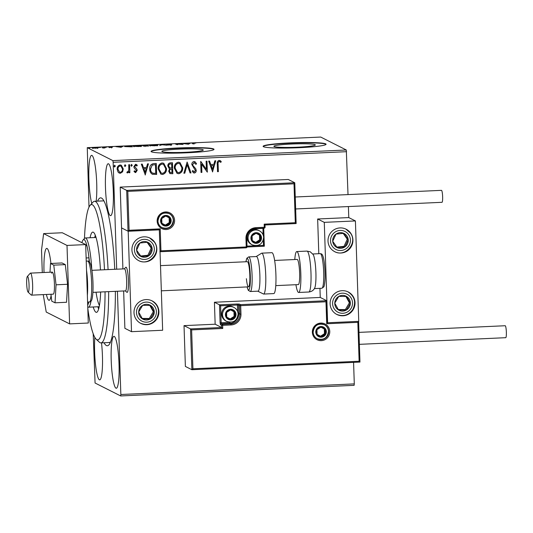<?xml version="1.0" encoding="UTF-8"?>
<svg xmlns="http://www.w3.org/2000/svg" width="533" height="533" viewBox="0 0 533 533"><rect width="100%" height="100%" fill="white"/><g stroke="black" fill="none" stroke-linecap="round" stroke-linejoin="round"><path stroke-width="0.8" d="M115.361 291.338A74.034 10.907 87.4 0 1 108.905 344.858A74.034 10.907 87.4 0 1 106.407 345.544A74.034 10.907 87.4 0 1 104.035 342.752M97.599 201.141A74.034 10.907 87.4 0 1 101.517 198.063A74.034 10.907 87.4 0 1 102.263 198.602A74.034 10.907 87.4 0 1 114.762 269.292M103.888 200.854A70.882 10.44 -92.6 0 0 103.855 200.854L94.521 201.281A70.882 10.44 87.4 0 1 108.072 269.591M315.09 144.676A20.727 1.699 -1.9 0 0 293.017 143.963A20.727 1.699 -1.9 0 0 273.895 146.295A20.727 1.699 -1.9 0 0 274.129 146.535A20.727 1.699 -1.9 0 0 296.201 147.248A20.727 1.699 -1.9 0 0 315.329 144.916A20.727 1.699 -1.9 0 0 315.09 144.676M203.033 149.766A20.727 1.699 -1.9 0 0 180.96 149.053A20.727 1.699 -1.9 0 0 161.839 151.385A20.727 1.699 -1.9 0 0 162.072 151.625A20.727 1.699 -1.9 0 0 184.145 152.338A20.727 1.699 -1.9 0 0 203.273 150.006A20.727 1.699 -1.9 0 0 203.033 149.766M213.673 148.967A31.5 2.578 -1.9 0 0 180.127 147.888A31.5 2.578 -1.9 0 0 151.059 151.425A31.5 2.578 -1.9 0 0 151.419 151.798A31.5 2.578 -1.9 0 0 184.964 152.878A31.5 2.578 -1.9 0 0 214.026 149.34A31.5 2.578 -1.9 0 0 213.673 148.967M213.973 149.5A31.5 2.578 -1.9 0 0 213.68 149.28A31.5 2.578 -1.9 0 0 181.093 148.167A31.5 2.578 -1.9 0 0 151.119 151.585M325.73 143.877A31.5 2.578 -1.9 0 0 292.184 142.797A31.5 2.578 -1.9 0 0 263.115 146.335A31.5 2.578 -1.9 0 0 263.475 146.708A31.5 2.578 -1.9 0 0 297.021 147.788A31.5 2.578 -1.9 0 0 326.083 144.25A31.5 2.578 -1.9 0 0 325.73 143.877M326.029 144.403A31.5 2.578 -1.9 0 0 325.736 144.19A31.5 2.578 -1.9 0 0 293.15 143.071A31.5 2.578 -1.9 0 0 263.175 146.488M108.532 163.818A25.99 3.831 -92.6 0 0 108.212 163.744A25.99 3.831 -92.6 0 0 105.521 188.802A25.99 3.831 -92.6 0 0 110.251 215.592A25.99 3.831 -92.6 0 0 110.571 215.665A25.99 3.831 -92.6 0 0 113.263 190.607A25.99 3.831 -92.6 0 0 108.532 163.818M94.841 337.409A25.99 3.831 -92.6 0 0 95.46 364.086A25.99 3.831 -92.6 0 0 99.391 379.789A25.99 3.831 -92.6 0 0 99.711 379.862A25.99 3.831 -92.6 0 0 101.51 342.872M114.255 336.403A25.99 3.831 -92.6 0 0 113.935 336.33A25.99 3.831 -92.6 0 0 111.244 361.387A25.99 3.831 -92.6 0 0 115.974 388.177A25.99 3.831 -92.6 0 0 116.294 388.257A25.99 3.831 -92.6 0 0 118.986 363.193A25.99 3.831 -92.6 0 0 114.255 336.403M96.153 201.208A25.99 3.831 -92.6 0 0 96.1 173.372A25.99 3.831 -92.6 0 0 91.949 155.429A25.99 3.831 -92.6 0 0 91.623 155.35A25.99 3.831 -92.6 0 0 88.804 174.384A25.99 3.831 -92.6 0 0 91.796 203.486M117.42 291.245L120.844 394.5L354.292 383.893L354.112 385.339L120.658 395.946L95.067 383.007L93.202 333.758M89.004 207.137L87.265 147.661L112.849 160.606L346.303 149.993L348.016 194.598M122.577 171.853L120.358 173.285L119.139 173.032L118.053 172.066L117.147 169.247C117.053 166.976 118.026 165.55 120.078 164.977L121.324 165.237L123.296 168.968L122.577 171.853L120.358 173.285M129.586 164.69L129.852 172.712L129.013 172.752L128.973 171.573L127.56 172.959L126.914 172.712L127.287 171.839L127.667 171.966L128.799 170.18L128.746 164.724L129.586 164.69M128.973 171.573L127.56 172.959L126.914 172.712M136.082 165.337L135.569 165.21L134.589 166.549L136.788 169.141L137.094 170.367L135.662 172.592L134.01 171.519L134.476 170.813L135.582 171.606L136.355 170.487L134.163 167.902L133.85 166.676L135.542 164.277L137.301 165.283L136.841 166.049L135.668 165.257L134.682 166.596L136.881 169.188L137.188 170.413L135.662 172.592L135.029 172.445M135.155 171.493L135.582 171.606M136.035 165.31L135.569 165.21M156.169 163.478L156.535 174.411L152.371 174.258C150.566 173.098 149.686 171.393 149.733 169.134C149.507 165.97 150.839 164.124 153.731 163.591L156.262 163.478L156.629 174.458L152.145 174.151M169.247 168.628L167.822 166.069C167.768 164.257 168.595 163.178 170.287 162.838L172.465 162.738L172.832 173.725L169.907 173.578L168.688 171.186L169.634 168.801L169.294 168.648M187.13 162.072L190.987 172.899L190.074 172.939L187.15 164.724L184.778 173.178L183.865 173.218L187.13 162.072M206.124 161.213L206.964 161.173L207.33 172.152L201.607 164.211L201.88 172.399L201.041 172.439L200.681 161.459L206.398 169.381L206.124 161.213M218.117 164.344L218.363 171.653L217.524 171.693L217.277 164.277C216.878 162.298 217.497 160.986 219.143 160.333L221.242 161.512L220.849 162.372L219.19 161.459C218.177 162.052 217.824 163.011 218.117 164.344L218.363 171.653M346.59 151.685L113.143 162.292L116.687 269.198M348.409 206.564L348.775 217.584L317.648 218.996L318.801 253.708M353.579 362.367L354.292 383.893M212.634 171.912L208.643 161.093L209.549 161.053L210.788 164.524L213.846 164.384L214.852 160.813L215.765 160.773L212.48 171.866M194.032 161.479L194.958 161.679L196.557 163.764L195.897 164.351L194.132 162.598L192.666 164.53L192.979 165.596L195.731 168.721L196.217 170.373C196.277 171.799 195.658 172.679 194.358 173.025L193.552 172.845L192.193 171.26L192.826 170.56L194.332 171.899L195.384 170.46L191.827 164.557C191.787 162.905 192.526 161.879 194.032 161.479M194.605 162.698L194.032 162.552L192.666 164.53M193.792 171.766L194.332 171.899M182.699 167.722C182.866 170.853 181.553 172.859 178.755 173.731L177.063 173.385L174.324 168.162C174.164 165.023 175.497 163.038 178.308 162.192L179.954 162.538L182.606 167.675C182.772 170.807 181.46 172.812 178.662 173.685L178.755 173.731M166.503 168.461C166.662 171.593 165.35 173.591 162.558 174.471L160.859 174.118L158.121 168.894C157.961 165.763 159.294 163.771 162.105 162.925L163.751 163.271L166.403 168.415C166.569 171.546 165.257 173.545 162.458 174.424L162.558 174.471M145.316 174.971L141.318 164.157L142.231 164.111L143.464 167.582L146.528 167.442L147.528 163.871L148.441 163.831L145.156 174.924M131.444 164.411L132.171 165.29L131.504 166.243L130.871 165.403L131.538 164.457L132.264 165.343L131.311 166.229M125.015 164.704L125.748 165.583L125.075 166.529L124.442 165.696L125.108 164.75L125.841 165.63L124.889 166.523M114.542 165.177L115.268 166.063L114.602 167.009L113.969 166.169L114.635 165.223L115.368 166.109L114.415 166.996M92.109 148.034L94.554 147.574L98.259 147.754L95.813 148.214L92.042 147.961M98.259 147.894L97.872 148.007M104.082 147.155L105.287 147.768L102.336 147.894L103.935 147.614L103.242 147.195L104.082 147.155L104.102 147.761M103.942 147.794L103.649 147.401M108.599 147.135L111.903 146.881L109.432 147.088L112.396 147.281L109.332 147.501L111.564 147.321L108.559 147.095M110.917 147.521L111.564 147.321M109.432 147.694L109.432 147.235M124.862 146.655C124.256 146.422 125.375 146.222 128.226 146.055L130.758 145.942L132.417 146.782L124.749 146.548M144.157 146.022L144.823 145.795L142.677 145.662L146.955 145.209L148.614 146.049L144.11 145.982M161.626 144.543L166.776 145.223L161.952 144.749L159.653 145.542L161.486 144.55L161.639 144.923M180.62 143.677L183.112 144.476L176.43 144.103L177.669 144.729L175.17 143.923L181.853 144.303L180.62 143.677M192.193 143.45L195.851 143.071L193.046 143.417L194.152 143.977L192.007 143.297M192.899 143.923L192.879 143.297L193.059 143.89M87.265 147.661L320.713 137.054L346.303 149.993M188.422 144.236L183.132 143.564L190.254 143.237L188.422 144.236M171.739 144.889L167.795 145.043L170.906 144.849L166.636 144.536L171.3 144.276L167.482 144.503L171.779 144.849M167.475 145.103L167.482 144.663M170.946 145.502L170.906 144.849M157.841 145.362L154.577 145.802L149.467 145.549L152.771 144.923L157.935 145.262M141.638 146.102L141.631 145.902C142.171 146.142 141.085 146.348 138.373 146.535L133.263 146.289C132.737 146.049 133.836 145.842 136.568 145.656L141.731 146.002M121.098 147.295L115.814 146.622L122.936 146.302L121.098 147.295M106.853 147.128L106.287 147.195M105.454 147.155L106.02 147.201M100.424 147.414L99.864 147.488M99.025 147.448L99.591 147.494M89.95 147.894L89.391 147.961M88.551 147.927L89.118 147.974M120.658 395.946L120.844 394.5M113.143 162.292L112.849 160.606M109.418 342.266A70.882 10.44 -92.6 0 0 110.291 342.472A70.882 10.44 -92.6 0 0 110.324 342.466M188.769 144.05L188.755 143.604M189.362 143.73L189.342 143.284M186.224 143.81L188.569 143.703L186.23 143.97M188.582 144.15L188.569 143.703M181.473 144.11L181.46 143.637M176.45 144.57L176.43 144.103M161.499 144.996L161.486 144.55M150.239 146.062L150.219 145.429L154.37 145.716L157.002 145.203L152.964 145.003L150.313 145.736M157.102 145.915L157.002 145.203M146.975 145.736L146.955 145.209M144.836 146.135L144.823 145.795M146.742 146.035L144.989 145.982L146.742 146.129M144.996 146.142L144.983 146.582M146.482 145.662L143.517 145.622L146.488 145.756M143.524 145.782L143.51 146.222M134.036 146.795L134.016 146.169L138.167 146.448L140.799 145.942L136.768 145.742L134.109 146.468M140.899 146.648L140.799 145.942M130.772 146.415L130.758 145.942M131.404 146.735L130.085 146.069L125.701 146.622L131.411 146.828M121.451 147.108L121.431 146.662M122.037 146.788L122.024 146.342M118.906 146.868L121.244 146.762L118.906 147.035M121.264 147.208L121.244 146.762M92.915 148.567L92.895 147.941L97.419 147.788L94.707 147.654L92.955 148.187M97.492 148.474L97.419 147.788M218.27 171.606L217.524 171.639M220.042 160.526L221.242 161.512M221.148 161.459L220.762 162.305M219.19 161.459L219.743 161.592M219.096 161.412C218.084 162.005 217.724 162.965 218.024 164.297M209.476 161.059L210.788 164.524M215.652 160.779L212.54 171.866M213.526 165.53L211.088 165.583L212.48 169.267L213.526 165.53L211.181 165.636L212.48 169.267M206.871 161.173L207.33 172.152M201.88 172.399L201.607 164.211M201.787 172.352L201.041 172.386M200.808 161.452L206.398 169.381M194.911 161.652L196.557 163.764M196.464 163.718L195.851 164.257M194.558 162.672L194.032 162.552M192.573 164.484L192.979 165.596M192.886 165.55L195.731 168.721M195.638 168.675L196.217 170.373M196.124 170.327C196.184 171.753 195.564 172.632 194.265 172.978L194.358 173.025M194.265 172.978L193.506 172.825M192.726 170.507L194.239 171.853M187.056 162.079L190.987 172.899M190.894 172.852L190.054 172.885M184.778 173.178L187.15 164.724M184.678 173.132L183.878 173.165M178.662 173.685L177.016 173.358M179.907 162.512L182.606 167.675M179.608 163.558L178.282 163.271C175.997 163.944 174.931 165.543 175.064 168.075L177.362 172.306M175.164 168.122L177.409 172.326L178.682 172.612C180.94 171.899 182 170.287 181.866 167.768L179.654 163.584L178.375 163.318C176.097 163.991 175.024 165.59 175.164 168.122L175.064 168.075M172.372 162.745L172.832 173.725M172.732 173.671L169.86 173.551M168.561 165.99L170.04 167.935L171.799 167.988L171.666 163.904L170.613 163.898C169.281 163.937 168.595 164.637 168.561 165.99L169.94 167.888M170.04 167.935L169.627 167.775M169.434 171.08L170.24 172.532L171.952 172.632L171.839 169.114L171.313 169.088C170.06 169.134 169.434 169.8 169.434 171.08L170.187 172.505M171.313 169.088L171.406 169.134C170.154 169.181 169.527 169.847 169.527 171.126M171.839 169.114L171.406 169.134M170.613 163.898L170.707 163.944C169.374 163.991 168.688 164.684 168.655 166.036M171.666 163.904L170.707 163.944M162.458 174.424L160.813 174.098M163.704 163.251L166.403 168.415M163.404 164.297L162.079 164.004C159.8 164.677 158.727 166.283 158.867 168.808L161.159 173.038M158.961 168.861L161.206 173.065L162.478 173.345C164.737 172.632 165.796 171.02 165.663 168.501L163.451 164.317L162.172 164.051C159.893 164.724 158.821 166.329 158.961 168.861L158.867 168.808M150.479 169.048L150.572 169.094C150.526 170.953 151.265 172.319 152.778 173.198L155.749 173.372L155.463 164.637L152.231 165.017L150.479 169.048C150.433 170.9 151.165 172.266 152.685 173.145M152.778 173.198L152.445 173.045M152.231 165.017L150.572 169.094M155.463 164.637L152.331 165.063M142.151 164.117L143.464 167.582M148.334 163.838L145.216 174.924M146.209 168.588L143.77 168.641L145.156 172.326L146.209 168.588L143.863 168.695L145.156 172.326M135.569 172.545L134.976 172.419M134.383 170.76L135.482 171.559M136.355 164.444L137.301 165.283M137.201 165.237L136.774 165.956M129.492 164.69L129.852 172.712M129.759 172.665L129.013 172.699M127.467 172.912L126.821 172.665M127.194 171.793L127.574 171.919M120.265 173.238L119.092 173.005M121.277 165.21L123.296 168.968M123.196 168.921L122.477 171.806M120.938 166.129L120.018 165.916C118.506 166.376 117.793 167.462 117.893 169.154L119.452 172.099M117.986 169.208L119.499 172.119L120.325 172.299C121.837 171.806 122.55 170.707 122.457 169.001L120.984 166.149L120.118 165.963C118.599 166.429 117.893 167.509 117.986 169.208L117.893 169.154M124.356 268.852L125.695 267.353A12.599 1.859 87.4 0 1 125.961 267.206A12.599 1.859 87.4 0 1 126.114 267.24A12.599 1.859 87.4 0 1 128.413 280.231A12.599 1.859 87.4 0 1 127.107 292.377A12.599 1.859 87.4 0 1 126.947 292.344M143.957 236.832A12.599 12.419 -63.2 0 1 156.529 251.989A12.599 12.419 -63.2 0 1 138.687 260.624A12.599 12.419 -63.2 0 1 143.957 236.832M146.868 324.69A12.599 12.419 116.8 0 0 152.145 300.898A12.599 12.419 116.8 0 0 134.296 309.54A12.599 12.419 116.8 0 0 146.868 324.69M131.518 331.679L128.186 231.262L159.314 229.85L162.645 330.26L131.518 331.679L124.882 328.321L123.643 290.958M128.186 231.262L121.551 227.904L122.91 268.918M159.314 229.85L128.08 231.189M342.972 315.783A12.599 12.419 -63.2 0 1 330.4 300.625A12.599 12.419 -63.2 0 1 348.242 291.984A12.599 12.419 -63.2 0 1 342.972 315.783M340.054 227.917A12.599 12.419 116.8 0 0 334.784 251.716A12.599 12.419 116.8 0 0 352.626 243.075A12.599 12.419 116.8 0 0 340.054 227.917M324.284 222.354L355.411 220.935L358.742 321.352L327.615 322.765L324.284 222.354L317.648 218.996M192.913 368.796L191.867 369.709L190.514 328.914L191.62 329.887L192.913 368.796L359.129 361.247L357.843 322.338L326.716 323.751L325.983 301.785L326.742 300.725L320.253 297.447L319.953 288.346M355.411 220.935L348.775 217.584M26.65 282.35A7.875 1.159 -92.6 0 0 28.042 292.064A7.875 1.159 -92.6 0 0 29.075 286.194A7.875 1.159 -92.6 0 0 27.336 276.5A7.875 1.159 -92.6 0 0 26.65 282.35M27.336 276.5L30.234 273.249A11.026 1.626 87.4 0 1 30.474 273.116A11.026 1.626 87.4 0 1 32.673 286.827A11.026 1.626 87.4 0 1 31.474 295.149A11.026 1.626 87.4 0 1 31.227 295.035L28.042 292.064M92.902 292.357L125.475 290.878A11.026 1.626 -92.6 0 0 126.674 282.557A11.026 1.626 -92.6 0 0 124.475 268.845L91.903 270.324M125.961 267.206A12.599 1.859 87.4 0 1 128.473 282.87A12.599 1.859 87.4 0 1 127.107 292.377A12.599 1.859 87.4 0 1 126.821 292.251L125.355 290.885M325.983 301.785L240.696 305.662L240.976 314.13A10.393 10.247 -63.2 0 1 231.049 324.957L222.647 325.337L222.747 328.475L221.641 327.502L221.568 325.303L220.429 324.73L220.082 322.705L219.489 304.816L214.419 302.251L215.152 324.217L221.641 327.502L190.514 328.914L184.025 325.63L185.377 366.424L191.867 369.709L359.962 362.074L191.907 369.709M215.152 324.217L184.025 325.63M320.253 297.447L214.419 302.251M359.129 361.247L359.955 362.074M357.843 322.338L358.602 321.279M326.716 323.751L327.482 322.718L326.742 300.725L240.523 304.643L239.384 304.07L237.232 304.01L237.405 305.023L220.602 305.789L221.162 322.731L229.563 322.352A8.508 8.381 116.8 0 0 230.449 322.265M237.232 304.01L219.489 304.816L220.602 305.789M294.016 183.812L127.8 191.367L126.687 190.394L294.776 182.759L296.141 223.554L295.302 222.727L294.016 183.812L294.776 182.759L288.28 179.474L120.198 187.11L121.551 227.904L128.04 231.189L126.687 190.394L120.198 187.11M296.128 223.554L265.008 224.973L264.181 224.14L295.302 222.727M127.8 191.367L129.086 230.276L128.04 231.189L159.187 229.776L160.213 228.864L160.946 250.83L159.9 251.743M247.012 246.133L263.489 245.387L264.321 246.213L263.728 228.337L254.521 228.824A8.508 8.381 116.8 0 0 253.435 228.943M260.89 237.805A4.724 4.657 116.8 0 0 252.102 235.846A4.724 4.657 116.8 0 0 256.38 242.722A4.724 4.657 116.8 0 0 260.89 237.805M260.231 237.818L260.184 235.479L256.067 233.307L252.102 235.846L252.256 240.55L256.38 242.722L260.344 240.183L260.231 237.818M259.398 230.796L258.518 230.349A7.875 7.762 116.8 0 0 247.179 237.731A7.875 7.762 116.8 0 0 251.403 244.407L252.289 244.854A7.875 7.762 -63.2 0 1 248.058 238.178A7.875 7.762 -63.2 0 1 259.398 230.796C262.029 232.248 263.449 234.48 263.655 237.498C262.582 244.221 258.791 246.672 252.289 244.854M255.68 242.355L259.631 239.823L259.478 235.12L256.053 233.314M259.631 239.823L260.344 240.183M259.478 235.12L260.184 235.479M235.373 314.383A4.724 4.657 116.8 0 0 226.585 312.431A4.724 4.657 116.8 0 0 230.862 319.307A4.724 4.657 116.8 0 0 235.373 314.383M234.72 314.397L234.673 312.058L230.549 309.893L226.585 312.431L226.738 317.135L230.862 319.307L234.826 316.769L234.72 314.397M233.88 307.381L233.001 306.935A7.875 7.762 116.8 0 0 221.661 314.317A7.875 7.762 116.8 0 0 225.892 320.986L226.772 321.432A7.875 7.762 -63.2 0 1 222.547 314.763A7.875 7.762 -63.2 0 1 233.88 307.381C236.519 308.834 237.931 311.065 238.138 314.084C237.065 320.806 233.281 323.258 226.772 321.432M230.163 318.941L234.114 316.409L233.96 311.705L230.536 309.9M234.114 316.409L234.826 316.769M233.96 311.705L234.673 312.058M325.73 331.653A4.724 4.657 116.8 0 0 316.935 329.694A4.724 4.657 116.8 0 0 321.212 336.57A4.724 4.657 116.8 0 0 325.73 331.653M325.07 331.666L325.023 329.327L320.906 327.155L316.935 329.694L317.095 334.398L321.212 336.57L325.183 334.031L325.07 331.666M320.52 336.203L324.47 333.671L324.311 328.968L320.893 327.162M324.47 333.671L325.183 334.031M324.311 328.968L325.023 329.327M170.54 220.535A4.724 4.657 116.8 0 0 161.746 218.583A4.724 4.657 116.8 0 0 166.023 225.459A4.724 4.657 116.8 0 0 170.54 220.535M169.88 220.549L169.834 218.21L165.71 216.045L161.746 218.583L161.905 223.287L166.023 225.459L169.987 222.921L169.88 220.549M165.323 225.093L169.281 222.561L169.121 217.85L165.696 216.052M169.281 222.561L169.987 222.921M169.121 217.85L169.834 218.21M139.799 308.147A7.875 7.762 116.8 0 0 150.199 318.981A7.875 7.762 116.8 0 0 150.493 305.382A7.875 7.762 116.8 0 0 139.799 308.147M140.659 308.667L138.673 312.065L142.418 318.901L150.199 318.981L154.237 312.218L150.493 305.382L142.711 305.302L140.659 308.667M142.151 318.428L149.253 318.501L153.291 311.738L149.8 305.369M149.253 318.501L150.199 318.981M153.291 311.738L154.237 312.218M335.897 299.24A7.875 7.762 116.8 0 0 346.297 310.073A7.875 7.762 116.8 0 0 346.59 296.468A7.875 7.762 116.8 0 0 335.897 299.24M336.756 299.753L334.771 303.15L338.515 309.993L346.297 310.073L350.341 303.31L346.59 296.468L338.808 296.388L336.756 299.753M338.248 309.52L345.351 309.593L349.388 302.831L345.904 296.461M345.351 309.593L346.297 310.073M349.388 302.831L350.341 303.31M346.843 235.886A7.875 7.762 116.8 0 0 332.719 241.256A7.875 7.762 116.8 0 0 344.944 246.846A7.875 7.762 116.8 0 0 346.843 235.886M345.957 236.485L343.752 233.314L335.997 234.1L332.719 241.256L337.189 247.632L344.944 246.846L348.229 239.69L345.957 236.485M336.809 247.092L343.998 246.366L347.283 239.21L343.179 233.367M343.998 246.366L344.944 246.846M347.283 239.21L348.229 239.69M150.746 244.794A7.875 7.762 116.8 0 0 136.615 250.17A7.875 7.762 116.8 0 0 148.847 255.753A7.875 7.762 116.8 0 0 150.746 244.794M149.86 245.393L147.654 242.222L139.899 243.008L136.615 250.17L141.092 256.54L148.847 255.753L152.132 248.598L149.86 245.393M140.712 256.007L147.901 255.28L151.179 248.118L147.081 242.275M147.901 255.28L148.847 255.753M151.179 248.118L152.132 248.598M306.975 251.096L310.279 251.809L313.191 254.554A17.329 2.552 87.4 0 1 315.842 271.19A17.329 2.552 87.4 0 1 314.71 288C313.657 290.285 311.698 291.624 308.834 292.004A20.474 3.018 -92.6 0 0 310.952 272.263A20.474 3.018 -92.6 0 0 307.228 251.156A20.474 3.018 -92.6 0 0 306.975 251.096L296.801 251.556A20.474 3.018 87.4 0 1 297.054 251.616A20.474 3.018 87.4 0 1 300.779 272.723A20.474 3.018 87.4 0 1 298.66 292.47A20.474 3.018 87.4 0 1 298.407 292.41A20.474 3.018 87.4 0 1 295.928 284.709M274.635 260.45L297.161 259.424A12.599 1.859 87.4 0 1 297.314 259.458A12.599 1.859 87.4 0 1 299.606 272.45A12.599 1.859 87.4 0 1 298.3 284.602A12.599 1.859 87.4 0 1 298.147 284.562M294.782 259.531A20.474 3.018 87.4 0 1 296.801 251.556M250.27 291.511L258.052 291.158A17.329 2.552 -92.6 0 0 259.384 267.753A17.329 2.552 -92.6 0 0 256.48 256.54L248.698 256.893A17.329 2.552 87.4 0 1 251.603 268.106A17.329 2.552 87.4 0 1 250.27 291.511L248.298 290.352L247.065 286.927M246.386 278.712A12.599 1.859 -92.6 0 0 248.498 286.861A12.599 1.859 -92.6 0 0 249.471 269.838A12.599 1.859 -92.6 0 0 247.359 261.69L160.5 265.634M263.588 294.063L273.762 293.596A20.474 3.018 -92.6 0 0 275.334 265.94A20.474 3.018 -92.6 0 0 271.903 252.689L261.73 253.148A20.474 3.018 87.4 0 1 265.161 266.4A20.474 3.018 87.4 0 1 263.588 294.063L257.752 291.171M358.975 332.379L505.184 325.736A5.983 0.879 87.4 0 1 505.264 325.75A5.983 0.879 87.4 0 1 506.35 331.919A5.983 0.879 87.4 0 1 505.73 337.689L359.375 344.345M295.255 196.997L441.464 190.348A5.983 0.879 87.4 0 1 442.637 196.784A5.983 0.879 87.4 0 1 442.01 202.307L295.655 208.963M31.474 295.149L53.267 294.156A11.026 1.626 -92.6 0 0 53.906 293.077A11.026 1.626 -92.6 0 0 54.239 280.664A11.026 1.626 -92.6 0 0 52.261 272.13A11.026 1.626 -92.6 0 0 51.621 273.209M50.955 294.263L51.748 301.138L55.032 302.804L66.545 302.278L67.564 284.282L65.299 264.621L62.015 262.962L50.495 263.482L50.002 272.23M55.032 302.804L56.045 284.802L67.564 284.282M56.045 284.802L53.78 265.148L65.299 264.621M53.78 265.148L50.495 263.482M50.928 263.469A25.99 3.831 -92.6 0 0 47.071 248.465A25.99 3.831 -92.6 0 0 46.751 248.385A25.99 3.831 -92.6 0 0 44.026 272.503M46.404 294.469A25.99 3.831 -92.6 0 0 48.789 300.239A25.99 3.831 -92.6 0 0 49.109 300.312A25.99 3.831 -92.6 0 0 51.095 295.495M43.246 294.616L46.231 312.052L69.61 323.884L67.005 245.433L43.626 233.607L41.534 250.01L42.28 272.583M69.61 323.884L88.285 323.031L85.68 244.587L62.301 232.754L43.626 233.607M67.005 245.433L85.68 244.587M87.805 308.494A67.731 9.98 -92.6 0 0 96.18 339.201A67.731 9.98 -92.6 0 0 104.894 302.751A67.731 9.98 -92.6 0 0 105.054 291.804M104.495 269.758A67.731 9.98 -92.6 0 0 90.097 205.392A67.731 9.98 -92.6 0 0 84.467 238.451M90.097 205.392L93.002 202.14A70.882 10.44 87.4 0 1 94.521 201.281M108.652 291.638A70.882 10.44 87.4 0 1 108.485 304.03A70.882 10.44 87.4 0 1 100.95 342.892A70.882 10.44 87.4 0 1 99.365 342.173L96.18 339.201M96.04 292.211A34.652 5.103 -92.6 0 0 99.431 305.409M97.879 306.768A40.168 5.916 -92.6 0 0 98.632 308.987M100.657 292.004A40.168 5.916 87.4 0 1 96.446 312.351A40.168 5.916 87.4 0 1 93.208 306.981M90.064 237.745A40.168 5.916 87.4 0 1 92.802 232.102A40.168 5.916 87.4 0 1 100.437 269.938M95.28 235.26A40.168 5.916 -92.6 0 0 94.727 237.531M87.685 305.043A33.079 4.87 -92.6 0 0 88.784 302.191A33.079 4.87 -92.6 0 0 88.831 302.004M89.417 261.903A33.079 4.87 -92.6 0 0 88.984 257.839A33.079 4.87 -92.6 0 0 86.912 245.706A33.079 4.87 -92.6 0 0 84.194 239.703A33.079 4.87 -92.6 0 0 83.075 240.01L84.527 238.384A34.652 5.103 87.4 0 1 85.267 237.965A34.652 5.103 87.4 0 1 85.693 238.064A34.652 5.103 87.4 0 1 91.809 269.718M90.983 301.232A34.652 5.103 87.4 0 1 88.411 307.201A34.652 5.103 87.4 0 1 87.985 307.101A34.652 5.103 87.4 0 1 87.752 306.948M85.72 245.76L86.912 245.706L85.7 245.093M83.075 240.01A33.079 4.87 -92.6 0 0 81.902 242.668M89.111 261.596L88.984 257.839L86.126 257.965M88.784 302.191L87.599 302.244M329.774 331.466A8.821 8.695 -63.2 0 1 321.352 340.647A8.821 8.695 -63.2 0 1 312.345 332.259A8.821 8.695 -63.2 0 1 320.766 323.078A8.821 8.695 -63.2 0 1 329.774 331.466M317.362 338.821C314.756 337.389 313.351 335.164 313.144 332.159A7.875 7.762 116.8 0 0 317.362 338.821A7.875 7.762 116.8 0 0 328.701 331.439A7.875 7.762 116.8 0 0 324.47 324.764A7.875 7.762 116.8 0 0 313.137 332.146C314.23 325.416 318.008 322.951 324.47 324.764M359.962 362.074L358.616 321.359L359.955 362.054M326.749 300.792L327.475 322.692M222.747 328.475L191.62 329.887M239.623 305.629L238.484 305.056L238.764 313.524L239.903 314.104L239.623 305.629L240.696 305.662L240.523 304.643A0.946 0.933 -63.2 0 0 239.623 305.629M238.098 313.484L238.764 313.524A9.454 9.314 -63.2 0 1 229.736 323.364L230.876 323.937A9.454 9.314 116.8 0 0 239.903 314.104L240.976 314.13M229.563 322.352L229.736 323.364L221.335 323.744L222.474 324.324L230.876 323.937L231.049 324.957M237.625 311.532L237.405 305.023L238.484 305.056A0.946 0.933 116.8 0 1 239.384 304.07M221.568 325.303L222.647 325.337L222.474 324.324A0.946 0.933 116.8 0 0 221.568 325.303M220.429 324.73A0.946 0.933 -63.2 0 1 221.335 323.744L221.162 322.731L220.082 322.705M157.155 221.148A8.821 8.695 -63.2 0 1 165.576 211.961A8.821 8.695 -63.2 0 1 174.584 220.356A8.821 8.695 -63.2 0 1 166.163 229.536A8.821 8.695 -63.2 0 1 157.155 221.148M157.948 221.055A7.875 7.762 116.8 0 0 162.172 227.704A7.875 7.762 116.8 0 0 173.505 220.322A7.875 7.762 116.8 0 0 169.281 213.653A7.875 7.762 116.8 0 0 157.941 221.035M294.776 182.826L296.128 223.534M264.308 246.213L247.026 246.999L264.315 246.219M246.119 247.825L160.04 251.736L246.119 247.825M263.715 228.351L264.308 246.193M296.135 223.554L265.014 224.973L265.088 227.171L264.281 227.278L264.181 224.14M160.946 250.83L246.233 246.952L245.953 238.484A10.393 10.247 -63.2 0 1 255.88 227.658L264.281 227.278L264.181 228.151L255.793 228.53M129.086 230.276L160.213 228.864M255.88 227.658L255.78 228.53A9.454 9.314 116.8 0 0 246.739 238.364L247.032 246.852L246.233 246.952L246.133 247.825A0.946 0.946 0 0 0 247.032 246.852L246.752 238.378L245.953 238.484M263.489 245.387L263.309 240.083M263.142 234.953L262.922 228.211M264.195 228.144A0.946 0.933 116.8 0 0 265.074 227.185M246.752 238.378C247.119 232.628 250.13 229.343 255.78 228.53L264.181 228.151A0.946 0.946 0 0 0 265.088 227.171L265.014 224.966M247.026 246.866A0.946 0.933 -63.2 0 1 246.146 247.825M261.51 237.771A5.357 5.277 116.8 0 0 256.047 232.681A5.357 5.277 116.8 0 0 250.93 238.258A5.357 5.277 116.8 0 0 256.4 243.348A5.357 5.277 116.8 0 0 261.51 237.771M235.999 314.357A5.357 5.277 116.8 0 0 230.529 309.267A5.357 5.277 116.8 0 0 225.412 314.836A5.357 5.277 116.8 0 0 230.882 319.933A5.357 5.277 116.8 0 0 235.999 314.357M326.349 331.626A5.357 5.277 116.8 0 0 320.879 326.529A5.357 5.277 116.8 0 0 315.769 332.106A5.357 5.277 116.8 0 0 321.239 337.196A5.357 5.277 116.8 0 0 326.349 331.626M171.16 220.509A5.357 5.277 116.8 0 0 165.69 215.419A5.357 5.277 116.8 0 0 160.58 220.988A5.357 5.277 116.8 0 0 166.043 226.085A5.357 5.277 116.8 0 0 171.16 220.509M137.934 307.028A10.08 9.934 116.8 0 0 141.285 320.793A10.08 9.934 116.8 0 0 154.976 317.255A10.08 9.934 116.8 0 0 151.625 303.49A10.08 9.934 116.8 0 0 137.934 307.028M156.729 318.341A12.599 12.419 -63.2 0 1 140.579 323.291M334.031 298.12A10.08 9.934 116.8 0 0 337.382 311.885A10.08 9.934 116.8 0 0 351.074 308.347A10.08 9.934 116.8 0 0 347.723 294.576A10.08 9.934 116.8 0 0 334.031 298.12M352.826 309.433A12.599 12.419 -63.2 0 1 336.676 314.377M348.629 234.6A10.08 9.934 116.8 0 0 334.744 232.315A10.08 9.934 116.8 0 0 332.319 246.346A10.08 9.934 116.8 0 0 346.197 248.631A10.08 9.934 116.8 0 0 348.629 234.6M345.97 229.137A12.599 12.419 -63.2 0 1 350.288 232.941M152.531 243.514A10.08 9.934 116.8 0 0 138.647 241.222A10.08 9.934 116.8 0 0 136.215 255.254A10.08 9.934 116.8 0 0 150.099 257.539A10.08 9.934 116.8 0 0 152.531 243.514M149.873 238.044A12.599 12.419 -63.2 0 1 154.19 241.849M320.293 253.641L321.266 253.855C323.724 254.341 325.083 265.88 325.07 276.474C325.143 280.105 324.404 286.521 323.724 286.927L321.865 288.26A17.329 2.552 -92.6 0 0 323.658 271.55A17.329 2.552 -92.6 0 0 320.506 253.695A17.329 2.552 -92.6 0 0 320.293 253.641L312.811 253.981M247.112 286.927A15.75 2.319 -92.6 0 0 249.884 286.827A15.75 2.319 -92.6 0 0 249.857 268.732A15.75 2.319 -92.6 0 0 245.966 261.75M86.546 270.511A20.474 3.018 87.4 0 1 87.365 295.362M87.632 261.063L88.645 261.283C88.918 261.023 89.551 261.956 90.537 264.088C91.749 268.032 92.542 273.722 92.909 281.158C93.242 288.739 92.975 294.589 92.102 298.713C91.683 300.819 90.81 301.905 89.491 301.971A20.474 3.018 -92.6 0 0 91.609 282.23A20.474 3.018 -92.6 0 0 87.885 261.117A20.474 3.018 -92.6 0 0 87.632 261.063L86.233 261.123M111.584 147.341L111.604 147.967M103.935 147.601L103.955 148.227M298.3 284.602L275.774 285.621M248.498 286.861L161.332 290.825M30.474 273.116L52.261 272.13M162.172 227.704C159.567 226.272 158.161 224.053 157.955 221.042C159.041 214.306 162.818 211.841 169.281 213.653M317.122 338.702C323.631 340.52 327.422 338.069 328.488 331.346C328.288 328.328 326.869 326.096 324.237 324.644M161.932 227.584C168.441 229.41 172.232 226.958 173.298 220.236C173.098 217.217 171.679 214.986 169.048 213.533M140.386 323.191C147.061 325.863 152.518 324.251 156.762 318.354C160.153 310.986 158.488 305.103 151.765 300.705M336.49 314.283C343.165 316.955 348.622 315.343 352.859 309.446C356.251 302.071 354.585 296.188 347.862 291.798M334.404 251.523C345.264 257.825 358.116 242.808 350.314 232.961L345.784 229.037M138.307 260.437C149.167 266.74 162.019 251.723 154.21 241.869L149.68 237.945M321.865 288.26L314.383 288.6M308.834 292.004L298.66 292.47M248.698 256.893L246.839 258.232L245.92 261.75M261.73 253.148L256.18 256.553M87.592 302.058L89.491 301.971M100.95 342.892L110.291 342.472M88.411 307.201L99.185 306.708M85.267 237.965L96.04 237.478"/></g></svg>
